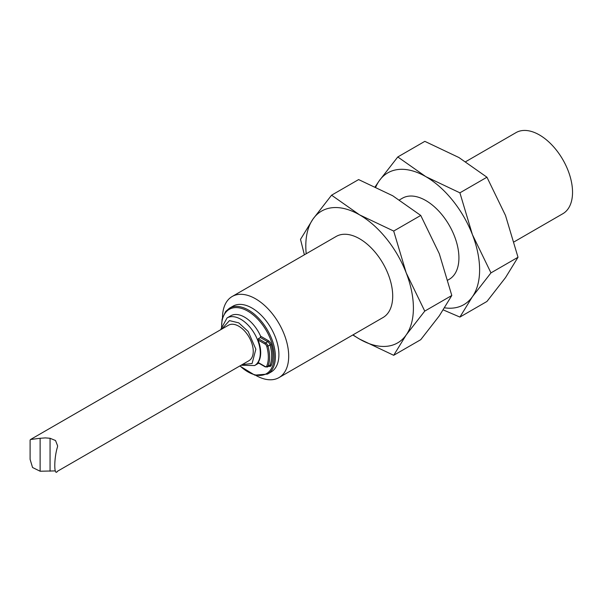 <?xml version="1.0" encoding="UTF-8"?>
<svg xmlns="http://www.w3.org/2000/svg" width="602" height="602" viewBox="0 0 602 602"><rect width="100%" height="100%" fill="white"/><g stroke="black" fill="none" stroke-linecap="round" stroke-linejoin="round"><path stroke-width="0.9" d="M278.997 377.589L383.015 317.54A46.821 27.03 -120 0 0 390.186 280.02A46.821 27.03 -120 0 0 359.605 238.768A46.821 27.03 -120 0 0 336.194 236.443L232.176 296.5A46.821 27.03 60 0 1 255.587 298.818A46.821 27.03 60 0 1 286.176 340.077A46.821 27.03 60 0 1 278.997 377.589A46.821 27.03 60 0 1 255.842 375.422M222.484 317.638A46.821 27.03 60 0 1 232.176 296.5M306.207 253.758A76.085 43.923 60 0 1 313.01 219.038A76.085 43.923 60 0 1 359.605 214.876A76.085 43.923 60 0 1 406.192 272.834A76.085 43.923 60 0 1 406.192 334.953A76.085 43.923 60 0 1 359.605 339.114A76.085 43.923 60 0 1 353.028 334.855M221.446 328.775L222.078 319.143L225.63 311.512L229.475 308.194L232.982 306.17A38.039 21.965 60 0 1 252.005 308.051A38.039 21.965 60 0 1 276.86 341.575A38.039 21.965 60 0 1 271.028 372.059L267.521 374.083L254.766 375.144L239.807 365.986M352.795 334.99L359.605 339.114L393.693 355.3L406.192 334.953L424.749 311.114L406.192 272.834L393.693 231.055L359.605 214.876L331.574 195.191L313.01 219.038L300.511 239.378L304.379 254.812M424.749 311.114L451.801 295.492L439.302 315.839L420.738 339.686L393.693 355.3M393.693 231.055L420.738 215.441L439.302 253.72L451.801 295.492M331.574 195.191L358.619 179.577L392.707 195.755L420.738 215.441M447.933 280.058L449.227 279.313A46.821 27.03 -120 0 0 456.399 241.793A46.821 27.03 -120 0 0 425.817 200.541A46.821 27.03 -120 0 0 402.407 198.216L399.517 199.887M375.806 186.989A76.085 43.923 60 0 1 379.222 180.803A76.085 43.923 60 0 1 425.817 176.642A76.085 43.923 60 0 1 472.404 234.607A76.085 43.923 60 0 1 472.404 296.726A76.085 43.923 60 0 1 444.652 307.833M443.305 309.932L459.905 317.073L472.404 296.726L490.969 272.879L472.404 234.607L459.905 192.828L425.817 176.642L397.787 156.964L379.222 180.803L375.219 186.718M490.969 272.879L518.013 257.265L505.514 277.612L486.95 301.452L459.905 317.073M459.905 192.828L486.95 177.214L505.514 215.493L518.013 257.265M397.787 156.964L424.831 141.35L458.92 157.528L486.95 177.214M514.146 241.831L562.84 213.718A46.821 27.03 -120 0 0 570.019 176.198A46.821 27.03 -120 0 0 539.43 134.946A46.821 27.03 -120 0 0 516.019 132.621L465.73 161.66M55.211 470.907L40.123 471.231L40.123 438.279L45.323 437.895L50.056 438.279L55.527 440.521L57.589 445.789L57.506 446.88C53.894 458.19 53.871 477.002 57.506 471.231M50.056 438.279L50.056 471.231M40.123 471.231L32.553 467.506L30.1 459.371L30.1 440.1L30.544 439.498L40.123 438.279M57.115 471.464L249.002 360.673A20.483 11.829 -120 0 0 252.148 344.261A20.483 11.829 -120 0 0 238.761 326.209A20.483 11.829 -120 0 0 228.519 325.2L30.544 439.498M258.348 362.592L258.092 362.449A27.504 15.878 -120 0 0 258.092 340.017L258.348 338.7L260.395 337.519L260.613 336.187A27.504 15.878 -120 0 0 244.555 317.134A27.504 15.878 -120 0 0 230.799 315.772L227.082 317.924A27.504 15.878 60 0 1 240.83 319.286A27.504 15.878 60 0 1 258.8 343.516A27.504 15.878 60 0 1 254.586 365.565L258.311 363.412A27.504 15.878 -120 0 0 258.762 363.134M229.475 308.194A38.039 21.965 60 0 1 248.498 310.083A38.039 21.965 60 0 1 273.346 343.599A38.039 21.965 60 0 1 267.521 374.083M221.724 329.121L229.46 320.61L238.761 322.868L248.174 331.491L255.858 349.183L252.087 363.518L242.207 364.601M258.348 338.7L265.663 342.929A3.514 2.024 60 0 1 267.98 346.105L270.027 344.923A3.514 2.024 -120 0 0 267.709 341.74L265.663 342.929A0.895 0.512 -60 0 0 265.03 344.02L258.092 340.017M260.613 336.187L268.341 340.649A0.895 0.512 -60 0 1 267.709 341.74L260.395 337.519M239.98 365.888A37.151 21.446 -120 0 0 273.827 361.102A37.151 21.446 -120 0 0 247.866 311.174A37.151 21.446 -120 0 0 221.634 324.756M268.341 340.649A4.402 2.543 60 0 1 271.246 344.637A35.42 20.453 60 0 1 271.246 365.369A4.402 2.543 60 0 1 270.614 366.174A4.402 2.543 60 0 1 268.77 366.212M271.246 365.369A0.895 0.662 22.4 0 0 270.027 365.136L267.98 366.317A3.514 2.024 60 0 1 267.416 366.994L269.47 365.813A3.514 2.024 -120 0 0 269.523 365.775A3.514 2.024 -120 0 0 270.027 365.136A34.532 19.934 -120 0 0 270.027 344.923L271.246 344.637M266.761 346.391L267.98 346.105A34.532 19.934 60 0 1 267.98 366.317A0.895 0.662 22.4 0 1 266.761 366.084A33.637 19.422 -120 0 0 266.761 346.391A2.619 1.513 -120 0 0 265.03 344.02M258.092 362.449L265.03 366.452A2.619 1.513 -120 0 0 266.761 366.084M265.03 366.452A0.895 0.512 120 0 0 265.219 366.866L267.416 366.994M241.086 365.248L254.586 365.565M227.082 317.924L220.603 329.768M258.017 362.705L265.219 366.866"/></g></svg>
